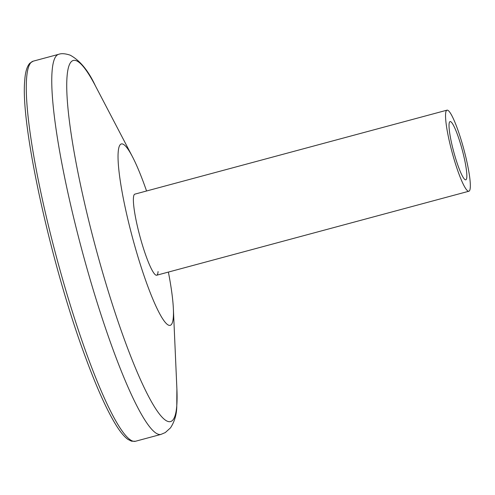 <?xml version="1.0" encoding="UTF-8"?>
<svg xmlns="http://www.w3.org/2000/svg" width="495" height="495" viewBox="0 0 495 495"><rect width="100%" height="100%" fill="white"/><g stroke="black" fill="none" stroke-linecap="round" stroke-linejoin="round"><path stroke-width="0.74" d="M462.293 150.127A30.176 4.356 74.9 0 0 450.097 121.56A30.176 4.356 74.9 0 0 453.581 151.272A30.176 4.356 74.9 0 0 465.776 179.84A30.176 4.356 74.9 0 0 462.293 150.127M451.879 151.495A41.988 6.064 74.9 0 0 468.845 191.243A41.988 6.064 74.9 0 0 464.001 149.905A41.988 6.064 74.9 0 0 447.028 110.156A41.988 6.064 74.9 0 0 451.879 151.495M158.072 271.582A41.988 6.064 -105.1 0 1 156.667 275.232A41.988 6.064 -105.1 0 1 142.133 244.109A41.988 6.064 -105.1 0 1 133.446 197.802A41.988 6.064 -105.1 0 1 134.85 194.145L447.028 110.156M168.387 272.083A93.982 13.569 -105.1 0 1 173.374 308.892A93.982 13.569 -105.1 0 1 173.324 317.258A93.982 13.569 -105.1 0 1 142.944 272.516A93.982 13.569 -105.1 0 1 118.194 152.12A93.982 13.569 -105.1 0 1 132.412 156.649A93.982 13.569 -105.1 0 1 146.57 190.996M33.19 61.17A196.812 28.413 74.9 0 0 26.6 78.303A196.812 28.413 74.9 0 0 67.339 295.354A196.812 28.413 74.9 0 0 135.457 441.268L160.943 434.412A196.812 28.413 -105.1 0 1 92.825 288.498A196.812 28.413 -105.1 0 1 52.08 71.447A196.812 28.413 -105.1 0 1 58.676 54.314L33.19 61.17L29.83 63.218C26.947 66.435 25.257 72.171 24.75 80.413C20.165 124.53 51.474 266.52 85.585 357.52C96.803 387.925 107.007 410.528 116.195 425.335C120.415 432.123 124.325 436.807 127.927 439.393L131.552 441.193L135.457 441.268M173.374 308.892L176.888 388.822A187.085 27.008 -105.1 0 1 176.795 405.479A187.085 27.008 -105.1 0 1 116.319 316.398A187.085 27.008 -105.1 0 1 67.042 76.731A187.085 27.008 -105.1 0 1 95.349 85.746C88.345 70.649 79.955 60.458 70.179 55.168C65.297 53.553 61.467 53.268 58.676 54.314M468.845 191.243L156.667 275.232M132.412 156.649L95.349 85.746M176.888 388.822L176.777 406.723C176.591 414.692 174.5 421.74 170.49 427.872L165.287 432.568L160.943 434.412"/></g></svg>
